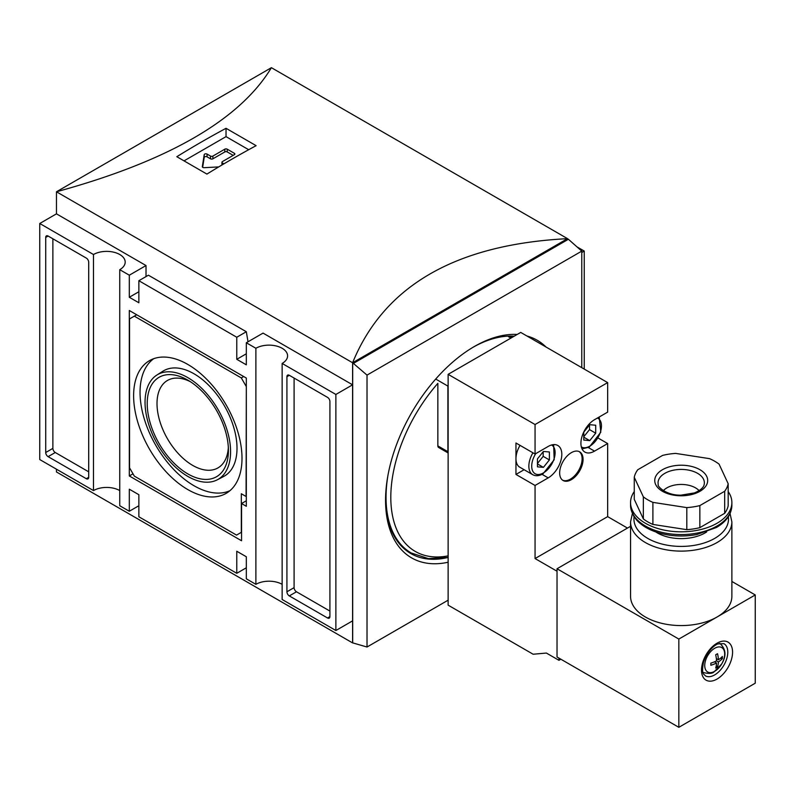 <?xml version="1.0" encoding="UTF-8"?>
<svg xmlns="http://www.w3.org/2000/svg" width="795" height="795" viewBox="0 0 795 795"><rect width="100%" height="100%" fill="white"/><g stroke="black" fill="none" stroke-linecap="round" stroke-linejoin="round"><path stroke-width="1.19" d="M634.261 491.578A50.661 29.246 0 0 0 630.554 502.569A50.661 29.246 0 0 0 645.391 523.249A50.661 29.246 0 0 0 700.604 529.589A50.661 29.246 0 0 0 731.877 502.569A50.661 29.246 0 0 0 728.17 491.578M716.285 665.534L717.537 666.985A26.692 20.67 29.9 0 1 716.623 667.552A26.692 20.67 29.9 0 1 715.679 668.058A26.99 15.582 -120 0 0 716.543 662.99L714.496 661.808M717.537 666.985A26.99 15.582 -120 0 0 718.402 661.917L716.543 660.844A26.99 15.582 -120 0 0 715.679 654.772A26.692 6.917 160.9 0 0 717.537 653.699A26.99 15.582 -120 0 1 718.402 659.77A26.99 15.582 0 0 0 722.357 656.481A26.692 20.67 -149.9 0 1 722.357 658.638L720.479 658.27M716.543 660.844A26.99 15.582 0 0 1 710.849 663.129A26.692 6.917 79.1 0 1 710.849 665.276A26.99 15.582 0 0 0 716.543 662.99M718.402 661.917A26.99 15.582 0 0 0 722.357 658.638M557.027 571.227L535.055 558.547L535.055 485.467L548.192 477.884A19.249 11.11 120 0 0 560.773 460.921A19.249 11.11 120 0 0 557.822 445.498A19.249 11.11 120 0 0 548.192 446.442L535.055 454.034L535.055 424.52L448.132 374.336L448.132 605.154L533.147 654.235L546.384 653.053L558.945 660.307L558.945 658.101M558.945 660.307L560.853 659.204M559.66 472.926A16.546 9.55 120 0 0 563.089 480.498A16.546 9.55 120 0 0 579.635 470.938A16.546 9.55 120 0 0 579.635 451.828A16.546 9.55 120 0 0 566.885 456.27A16.546 9.55 120 0 0 559.66 472.926M535.055 558.547L607.658 516.631L607.658 443.55L594.521 451.133A19.249 11.11 120 0 1 584.901 452.087A19.249 11.11 120 0 1 581.95 436.664A19.249 11.11 120 0 1 594.521 419.7L607.658 412.118L607.658 382.604L520.725 332.419L448.132 374.336M535.055 424.52L607.658 382.604M627.484 528.079L607.658 516.631M532.938 452.802A18.573 10.723 -60 0 0 532.7 474.665L519.801 467.222A18.573 10.723 -60 0 1 515.955 458.715L515.955 474.436L535.055 485.467M520.039 445.359A18.573 10.723 -60 0 0 515.955 458.715L515.955 443.004L535.055 454.034M598.098 438.035L607.658 443.55M630.554 526.3L557.027 568.753L557.027 656.998L678.831 727.316L755.25 683.193L755.25 594.948L731.877 581.453M755.25 594.948L678.831 639.071L557.027 568.753M717.04 617.009A50.661 29.246 180 0 1 661.828 623.35A50.661 29.246 180 0 1 630.554 596.33L630.554 521.868A50.661 29.246 180 0 0 681.216 551.114A50.661 29.246 180 0 0 731.877 521.868L731.877 596.33A50.661 29.246 180 0 1 717.04 617.009M678.831 639.071L678.831 727.316M718.402 659.77L716.355 658.588M515.955 474.436L524.124 469.716M537.45 458.874L543.412 451.451L549.385 451.977L549.385 459.937L543.412 467.371L537.45 466.834L537.45 458.874M583.778 432.122L589.751 424.699L595.713 425.236L595.713 433.196L589.751 440.619L583.778 440.082L583.778 432.122M537.45 463.485L543.174 456.36L543.174 451.749M543.174 456.36L549.385 459.937M537.45 463.922L543.412 467.371M583.778 436.733L589.512 429.608L589.512 424.997M589.512 429.608L595.713 433.196M583.778 437.171L589.751 440.619M562.621 480.2A16.546 9.55 120 0 0 578.681 470.392A16.546 9.55 120 0 0 579.138 451.58M706.705 531.905A33.778 19.497 180 0 1 655.726 531.905M728.17 483.728L719.087 464.151A47.283 27.298 0 0 0 709.528 458.645L675.631 453.398A47.283 27.298 0 0 0 662.583 455.416L637.759 469.746A47.283 27.298 0 0 0 634.261 477.278L643.344 496.855A47.283 27.298 0 0 0 652.904 502.37L686.801 507.608A47.283 27.298 0 0 0 699.848 505.59L724.672 491.26A47.283 27.298 0 0 0 728.17 483.728L728.17 505.789A47.283 27.298 0 0 1 724.672 513.322L724.672 491.26M634.261 477.278L634.261 499.34L643.344 518.916A47.283 27.298 0 0 0 652.904 524.432L686.801 529.669A47.283 27.298 0 0 0 699.848 527.651L699.848 505.59M699.848 527.651L724.672 513.322M686.801 529.669L686.801 507.608M652.904 524.432L652.904 502.37M643.344 518.916L643.344 496.855M663.338 490.634A20.263 11.696 180 0 1 695.545 487.872A20.263 11.696 180 0 1 699.093 490.634M367.022 375.111L581.771 251.121L568.395 239.265L567.441 238.719L352.692 362.699L352.692 642.877L367.022 647.011L367.022 375.111L352.602 362.749C384.094 285.783 455.744 244.423 567.541 238.659L271.403 67.684C239.901 119.806 168.252 161.176 56.465 191.784L352.602 362.749L352.602 642.926L56.465 471.962L56.465 469.199M448.132 385.823A121.585 70.198 120 0 0 447.893 386.092L447.893 451.689A3.379 1.948 120 0 0 448.132 452.753M448.132 452.971L438.562 447.446A3.379 1.948 -60 0 1 437.856 445.896L437.856 383.359A118.207 68.251 -60 0 0 390.991 503.623A118.207 68.251 -60 0 0 448.132 555.864M367.022 647.011L448.132 600.185M581.771 367.658L581.771 251.121M448.132 562.234A125.64 72.534 -60 0 1 411.581 557.871A125.64 72.534 -60 0 1 403.353 428.495A125.64 72.534 -60 0 1 517.187 334.457M526.966 336.017A125.64 72.534 -60 0 1 537.221 340.26A125.64 72.534 -60 0 1 546.016 347.017M447.486 557.573A122.261 70.586 -60 0 1 410.876 553.568A122.261 70.586 -60 0 1 385.565 498.972M473.194 347.186A122.261 70.586 -60 0 1 514.186 336.196M510.907 338.094L508.552 336.732A121.585 70.198 -60 0 1 513.192 336.772M447.893 386.092L435.71 379.056M256.119 145.674L226.028 128.303A1013.228 584.991 120 0 0 176.828 156.704L206.919 174.085A1013.228 584.991 -60 0 1 256.119 145.674M584.245 369.089L584.245 251.061L576.951 246.857M86.317 258.097L48.107 236.036A3.379 1.948 -120 0 0 46.418 235.877A3.379 1.948 -120 0 0 45.712 237.417L45.712 452.514A3.379 1.948 -120 0 0 48.107 456.648L86.317 478.709A3.379 1.948 -120 0 0 88.007 478.878A3.379 1.948 -120 0 0 88.702 477.338L88.702 262.241A3.379 1.948 -120 0 0 86.317 258.097M39.75 459.55L93.482 490.575L93.482 254.519L39.75 223.494L39.75 459.55M246.321 378.062L129.307 310.497L129.307 475.957L241.551 540.759L241.551 503.533L246.321 506.286L246.321 378.062M248.01 341.79L246.321 331.734L236.771 337.249L138.857 280.715L138.857 302.776L129.307 297.26L129.307 275.199L119.747 269.684L119.747 505.739L129.307 511.255L129.307 489.193L138.857 494.709L138.857 516.77L236.771 573.304L246.321 567.789M236.771 337.249L236.771 359.31L246.321 364.826L246.321 342.764L255.881 348.28L255.881 584.335L246.321 578.82L246.321 556.758L236.771 551.243L236.771 573.304M329.915 401.495A3.379 1.948 -120 0 0 327.52 397.361L289.31 375.3A3.379 1.948 -120 0 0 287.621 375.131A3.379 1.948 -120 0 0 286.925 376.681L286.925 591.778A3.379 1.948 -120 0 0 289.31 595.912L327.52 617.973A3.379 1.948 -120 0 0 329.209 618.142A3.379 1.948 -120 0 0 329.915 616.592L329.915 401.495M335.878 394.459L282.146 363.444L282.146 599.5L335.878 630.514L335.878 394.459L352.592 384.81L263.046 333.105L246.321 342.764M271.403 67.684L56.465 191.784L56.465 213.845L146.022 265.55L146.022 276.58M335.878 630.514L352.592 620.865L352.592 384.81M353.646 363.245L568.395 239.265M129.307 297.26L138.857 291.745M129.307 275.199L146.022 265.55M246.321 353.795L236.771 359.31M255.881 348.28A18.573 10.723 180 0 1 276.123 345.954A18.573 10.723 180 0 1 287.591 355.862A18.573 10.723 180 0 1 282.146 363.444M282.146 584.335A18.573 10.723 0 0 0 255.881 584.335M129.307 511.255L138.857 505.739M119.747 490.575A18.573 10.723 0 0 0 93.482 490.575M39.75 223.494L56.465 213.845M93.482 254.519A18.573 10.723 180 0 1 113.725 252.194A18.573 10.723 180 0 1 125.193 262.102A18.573 10.723 180 0 1 119.747 269.684M581.771 252.492L584.245 251.061M246.321 331.734L148.407 275.199L138.857 280.715M294.09 378.062L294.09 587.644A3.379 1.948 -120 0 0 296.475 591.778L329.915 611.077M52.877 238.798L52.877 448.38A3.379 1.948 -120 0 0 55.272 452.514L88.702 471.823M133.004 473.82L129.307 475.957M246.321 500.771L241.551 503.533M246.082 386.191L241.312 377.923L134.315 316.152L129.545 318.904L129.545 467.818L134.315 476.096L236.532 535.105L241.312 532.352L241.312 493.745L246.082 496.497L246.321 386.052M243.697 376.542L241.312 377.923M136.71 314.77L134.315 316.152M187.809 489.581A76.638 44.242 -120 0 0 227.062 492.811A76.638 44.242 -120 0 0 226.128 404.884A76.638 44.242 -120 0 0 150.454 360.115A76.638 44.242 -120 0 0 137.495 421.191A76.638 44.242 -120 0 0 187.809 489.581M217.303 479.802L223.663 476.483A60.798 35.099 -120 0 0 224.419 405.867A60.798 35.099 -120 0 0 162.886 371.225L156.834 375.071A60.49 34.92 -120 0 0 148.506 423.775A60.49 34.92 -120 0 0 187.809 476.394A60.49 34.92 -120 0 0 217.303 479.802A60.49 34.92 -120 0 0 218.059 409.544A60.49 34.92 -120 0 0 156.834 375.071M153.763 358.674A76.33 44.073 -120 0 0 144.76 420.456A76.33 44.073 -120 0 0 194.02 485.745A76.33 44.073 -120 0 0 229.964 490.664M190.343 381.68A50.492 29.157 -120 0 0 167.467 380.457A50.492 29.157 -120 0 0 159.725 420.913A50.492 29.157 -120 0 0 192.708 465.403A50.492 29.157 -120 0 0 217.959 467.907A50.492 29.157 -120 0 0 228.334 447.486M228.413 450.447A57.419 33.151 60 0 1 187.809 473.89A57.419 33.151 60 0 1 147.214 403.572A57.419 33.151 60 0 1 187.819 380.129A57.419 33.151 60 0 1 228.413 450.447M226.028 128.303L226.028 136.631L184.033 160.868M248.696 149.718L226.028 136.631M221.944 164.992L221.944 162.269A1.689 0.974 0 0 1 222.441 161.584L234.386 154.687A1.689 0.974 0 0 0 234.883 154.001A1.689 0.974 0 0 0 234.386 153.306L227.221 149.172A1.689 0.974 0 0 0 224.826 149.172L212.891 156.068A1.689 0.974 0 0 1 210.506 156.068L207.078 154.091A1.689 0.974 0 0 0 205.309 153.862A1.689 0.974 0 0 0 204.206 154.697L202.327 166.622A1.689 0.974 0 0 0 202.318 166.712A1.689 0.974 0 0 0 204.166 167.685L218.714 166.92M221.944 162.269A1.689 0.974 0 0 0 222.441 162.965L223.932 163.82M233.193 155.383L227.221 151.934A1.689 0.974 0 0 0 224.826 151.934L212.891 158.821L212.891 156.068M202.655 167.298L204.206 157.45A1.689 0.974 0 0 1 205.309 156.625A1.689 0.974 0 0 1 207.078 156.853L210.506 158.821A1.689 0.974 0 0 0 212.891 158.821M731.877 502.569L731.877 505.322A50.661 29.246 180 0 1 681.216 534.568A50.661 29.246 180 0 1 630.554 505.322L630.554 502.569M714.705 671.298A14.101 8.149 -60 0 1 706.069 659.015A14.101 8.149 -60 0 1 723.341 649.038A14.101 8.149 -60 0 1 714.705 671.298M717.04 679.059A21.952 12.67 -60 0 1 703.595 659.93A21.952 12.67 -60 0 1 730.486 644.407A21.952 12.67 -60 0 1 717.04 679.059M714.655 674.915A18.573 10.723 -60 0 1 705.364 675.839C704.201 673.852 701.14 675.343 703.436 662.523C706.954 651.194 714.894 644.725 718.044 643.9L723.937 643.662A18.573 10.723 -60 0 1 726.789 658.548A18.573 10.723 -60 0 1 714.655 674.915M719.614 643.364A16.685 9.629 -60 0 1 720.131 643.652C725.964 649.187 726.511 655.945 721.741 663.914L714.149 671.795C712.439 673.633 708.872 673.882 703.446 672.54A16.685 9.629 -60 0 1 702.939 672.242M542.071 474.347L548.192 477.884M588.399 447.595L594.521 451.133M551.551 444.991A16.546 9.55 -60 0 1 554.264 458.208A16.546 9.55 -60 0 1 543.412 472.926A16.546 9.55 -60 0 1 532.451 470.461A16.546 9.55 -60 0 1 535.741 453.637M597.423 418.031A16.546 9.55 -60 0 1 600.712 431.059A16.546 9.55 -60 0 1 589.751 446.174A16.546 9.55 -60 0 1 581.334 446.909M728.319 516.75A47.283 27.298 180 0 1 681.216 546.413A47.283 27.298 180 0 1 634.112 516.75M697.583 473.333A23.154 13.366 180 0 1 704.181 484.453C703.694 487.494 700.475 490.306 694.512 492.9L680.927 495.166C665.822 495.514 656.74 485.825 658.25 484.453A23.154 13.366 180 0 1 671.04 470.779A23.154 13.366 180 0 1 697.583 473.333M699.938 469.696A26.474 15.284 180 0 1 688.072 495.265A26.474 15.284 180 0 1 655.646 476.543A26.474 15.284 180 0 1 699.938 469.696M404.794 549.285L411.214 552.982A121.585 70.198 -60 0 1 388.059 474.734M289.31 375.3L286.925 376.681M294.09 587.644L286.925 591.778M296.475 591.778L289.31 595.912M329.915 616.592L327.52 617.973M48.107 236.036L45.712 237.417M52.877 448.38L45.712 452.514M55.272 452.514L48.107 456.648M88.702 477.338L86.317 478.709M227.221 151.934L227.221 149.172M234.386 154.687L234.386 153.306M224.826 151.934L224.826 149.172M210.506 158.821L210.506 156.068M207.078 156.853L207.078 154.091M204.206 157.45L204.206 154.697M222.441 164.694L222.441 162.965M447.893 451.689L437.856 445.896M703.446 672.54L702.949 672.282M532.7 474.665C535.681 476.294 539.109 476.016 542.995 473.85L554.185 459.748L553.638 444.614M582.049 448.907L589.324 447.098L600.801 432.192L599.211 416.987M632.383 513.6L630.554 521.868M731.877 521.868L730.048 513.6M731.877 505.322C731.539 514.236 726.411 521.609 716.504 527.453L696.718 534.558C683.74 536.923 671.109 536.367 658.846 532.898C648.998 529.987 641.456 525.545 636.229 519.572L633.625 515.965L630.554 505.322M411.214 552.982L428.445 558.617L448.132 557.434"/></g></svg>
